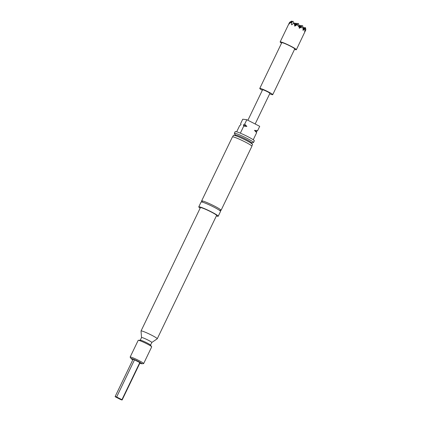 <?xml version="1.0" encoding="UTF-8"?>
<svg xmlns="http://www.w3.org/2000/svg" width="421" height="421" viewBox="0 0 421 421"><rect width="100%" height="100%" fill="white"/><g stroke="black" fill="none" stroke-linecap="round" stroke-linejoin="round"><path stroke-width="0.63" d="M216.362 215.941A10.793 0.989 -154.3 0 0 218.22 216.226L220.551 211.384A10.793 0.989 -154.3 0 0 213.763 207.058A10.793 0.989 -154.3 0 0 201.101 202.022L198.77 206.864A10.793 0.989 -154.3 0 0 200.154 208.137M119.259 398.334L120.695 399.234L118.017 398.187L116.591 397.261L119.259 398.334M234.371 133.31L235.186 131.615A10.614 0.968 25.7 0 1 247.637 136.567A10.614 0.968 25.7 0 1 254.316 140.819L253.5 142.514A10.614 0.968 -154.3 0 0 246.822 138.262A10.614 0.968 -154.3 0 0 234.371 133.31A10.614 0.968 -154.3 0 0 234.423 133.51L235.518 135.088M251.805 146.04L252.542 144.503A10.614 0.968 -154.3 0 0 252.484 144.308L251.248 142.514A8.694 0.795 -154.3 0 0 245.822 139.193A8.694 0.795 -154.3 0 0 235.776 135.073L233.602 135.22A10.614 0.968 -154.3 0 0 233.413 135.299L232.676 136.83M252.484 144.308A10.614 0.968 -154.3 0 0 245.864 140.251A10.614 0.968 -154.3 0 0 233.602 135.22M294.526 49.383A8.994 0.821 -154.3 0 0 295.989 49.778A8.994 0.821 -154.3 0 0 296.363 49.72A8.994 0.821 -154.3 0 0 289.669 45.594A8.994 0.821 -154.3 0 0 280.523 41.858A8.994 0.821 -154.3 0 0 280.149 41.921A8.994 0.821 -154.3 0 0 281.56 43.142M291.927 21.871L291.774 21.05L289.716 22.234L289.085 24.065L289.737 23.129L293.079 21.208L291.616 22.46L291.579 24.834L294.247 23.002L294.763 26.165L297.047 24.734L299.189 27.081L299.268 28.318L300.257 27.628L303.052 27.807L302.636 25.592L300.257 27.628M280.149 41.921L289.395 22.713L289.401 23.087L291.774 21.05M269.682 93.815A7.194 0.658 -154.3 0 0 272.434 94.725A7.194 0.658 -154.3 0 0 272.729 94.678L294.742 48.941A7.194 0.658 -154.3 0 0 289.385 45.642A7.194 0.658 -154.3 0 0 282.07 42.653A7.194 0.658 -154.3 0 0 281.77 42.7L259.762 88.436A7.194 0.658 -154.3 0 0 262.336 90.278M272.729 94.678A7.194 0.658 -154.3 0 0 267.377 91.378A7.194 0.658 -154.3 0 0 260.057 88.389A7.194 0.658 -154.3 0 0 259.762 88.436M201.938 201.433A10.793 0.989 25.7 0 1 201.617 200.949A10.793 0.989 25.7 0 1 214.278 205.985A10.793 0.989 25.7 0 1 221.072 210.311A10.793 0.989 25.7 0 1 220.125 210.284M143.65 363.576L151.686 346.872A7.494 0.684 -154.3 0 0 151.649 346.736A7.494 0.684 -154.3 0 0 146.971 343.868A7.494 0.684 -154.3 0 0 138.314 340.315A7.494 0.684 -154.3 0 0 138.177 340.373L130.142 357.076A7.494 0.684 25.7 0 1 138.935 360.571A7.494 0.684 25.7 0 1 143.65 363.576A7.494 0.684 25.7 0 1 143.514 363.633L141.751 363.755A5.936 0.542 -154.3 0 0 138.12 361.329A5.936 0.542 -154.3 0 0 131.184 358.666A5.936 0.542 -154.3 0 0 132.815 359.813M131.184 358.666L130.178 357.213A7.494 0.684 25.7 0 1 130.142 357.076M157.249 338.773A8.994 0.821 -154.3 0 0 151.592 335.169A8.994 0.821 -154.3 0 0 141.04 330.974L200.391 207.648A8.994 0.821 -154.3 0 1 210.942 211.842A8.994 0.821 -154.3 0 1 216.599 215.447L157.249 338.773A8.994 0.821 -154.3 0 1 157.217 338.81L151.802 342.483A5.699 0.521 -154.3 0 0 151.807 342.473A5.699 0.521 -154.3 0 0 148.224 340.189A5.699 0.521 -154.3 0 0 141.545 337.531A5.699 0.521 -154.3 0 0 141.54 337.558M151.649 346.736L150.486 345.057A5.699 0.521 -154.3 0 0 146.929 342.878A5.699 0.521 -154.3 0 0 140.351 340.179L138.314 340.315M141.04 330.974A8.994 0.821 -154.3 0 0 141.03 331.017L141.535 337.542L140.267 340.184M221.072 210.311L251.89 146.276A10.793 0.989 -154.3 0 0 245.096 141.951A10.793 0.989 -154.3 0 0 232.434 136.914L201.617 200.949M218.22 216.226A10.793 0.989 -154.3 0 0 211.431 211.9A10.793 0.989 -154.3 0 0 198.77 206.864M247.901 120.264L262.572 89.789A4.078 0.374 25.7 0 1 267.351 91.689A4.078 0.374 25.7 0 1 269.919 93.325L255.163 123.984M139.84 363.191A5.936 0.542 -154.3 0 0 141.751 363.755M122.148 399.95L140.019 362.823A3.9 0.358 -154.3 0 0 139.798 362.565L134.515 359.86A3.9 0.358 -154.3 0 0 132.994 359.445L115.128 396.571A3.9 0.358 25.7 0 1 116.649 396.987L121.932 399.692A3.9 0.358 25.7 0 1 122.148 399.95A3.9 0.358 25.7 0 1 120.627 399.534L115.343 396.829A3.9 0.358 25.7 0 1 115.128 396.571M121.932 399.692L139.798 362.565M134.515 359.86L116.649 396.987M293.505 23.455L293.079 21.208M303.052 27.807L303.015 30.386L305.188 28.602L304.667 31.533L305.872 29.759L296.363 49.72M289.737 23.129L291.616 22.46M303.052 28.018L304.151 27.386L303.052 28.328M304.304 28.202L304.151 27.386M303.046 28.928L305.457 27.544L303.036 29.623M305.872 29.759L305.457 27.544M303.031 29.844L305.188 28.602M299.189 27.081L298.51 23.476L297.047 24.734M294.284 23.181L294.595 23.002L294.295 23.26M294.747 23.823L294.595 23.002M294.432 24.008L295.9 23.16L294.49 24.371M298.963 25.881L300.026 25.276L299.015 26.144M294.695 25.67L298.51 23.476M299.22 27.549L302.636 25.592M297.358 24.139L297.205 23.318L294.668 25.497M301.483 26.249L301.331 25.434L299.205 27.254M294.568 24.834L297.205 23.318M299.12 26.702L301.331 25.434M296.052 23.981L295.9 23.16M300.178 26.091L300.026 25.276M257.594 130.705L256.278 131.589L256.647 132.678L254.463 130.331L257.594 130.705L259.71 126.311L246.817 119.711L242.738 119.217L240.628 123.611L240.991 124.7L239.675 125.584L236.686 131.794M244.701 124.106L246.885 126.453A8.694 0.795 -154.3 0 0 243.385 124.99L244.701 124.106L246.817 119.711M256.278 131.589A8.694 0.795 -154.3 0 0 254.463 130.331M251.39 142.724L253.31 142.598A10.614 0.968 -154.3 0 0 253.5 142.514M246.885 126.453L243.754 126.079L243.385 124.99M240.344 133.162L243.754 126.079M256.647 132.678L253.237 139.761M202.259 201.675L201.906 201.343L201.591 202.001M220.267 210.989L220.583 210.332L220.104 210.263M151.807 342.473L150.534 345.125"/></g></svg>
